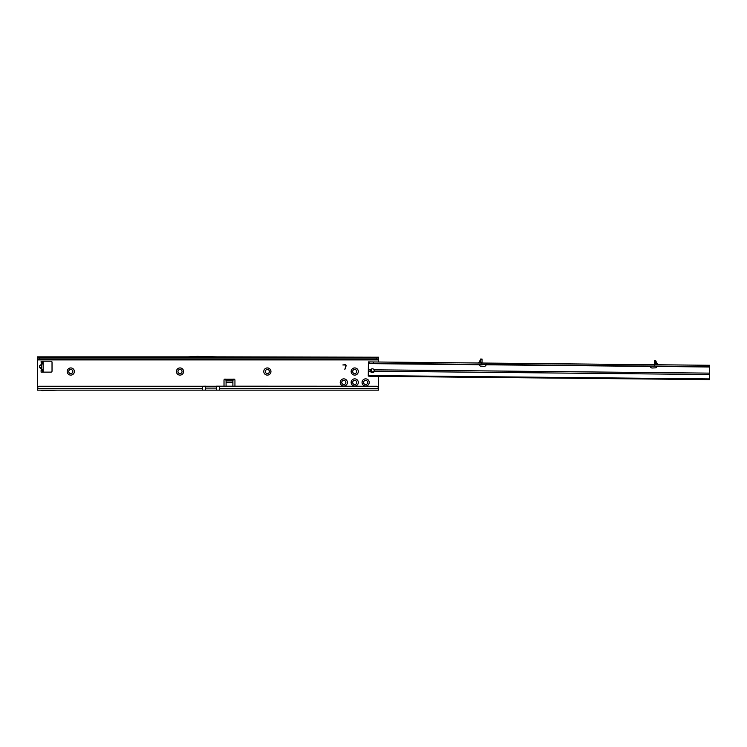 <?xml version="1.0" encoding="UTF-8"?>
<svg xmlns="http://www.w3.org/2000/svg" width="747" height="747" viewBox="0 0 747 747"><rect width="100%" height="100%" fill="white"/><g stroke="black" fill="none" stroke-linecap="round" stroke-linejoin="round"><path stroke-width="1.12" d="M70.797 369.476A2.045 2.045 0 0 0 68.743 371.52A2.045 2.045 0 0 0 70.797 373.565A2.045 2.045 0 0 0 72.842 371.52A2.045 2.045 0 0 0 70.797 369.476M67.211 371.52A3.586 3.586 0 0 1 70.797 367.935A3.586 3.586 0 0 1 74.373 371.52A3.586 3.586 0 0 1 70.797 375.106A3.586 3.586 0 0 1 67.211 371.52M179.999 369.476A2.045 2.045 0 0 0 177.954 371.52A2.045 2.045 0 0 0 179.999 373.565A2.045 2.045 0 0 0 182.044 371.52A2.045 2.045 0 0 0 179.999 369.476M176.413 371.52A3.586 3.586 0 0 1 179.999 367.935A3.586 3.586 0 0 1 183.585 371.52A3.586 3.586 0 0 1 179.999 375.106A3.586 3.586 0 0 1 176.413 371.52M267.361 369.476A2.045 2.045 0 0 0 265.316 371.52A2.045 2.045 0 0 0 267.361 373.565A2.045 2.045 0 0 0 269.406 371.52A2.045 2.045 0 0 0 267.361 369.476M263.775 371.52A3.586 3.586 0 0 1 267.361 367.935A3.586 3.586 0 0 1 270.946 371.52A3.586 3.586 0 0 1 267.361 375.106A3.586 3.586 0 0 1 263.775 371.52M354.722 369.476A2.045 2.045 0 0 0 352.677 371.52A2.045 2.045 0 0 0 354.722 373.565A2.045 2.045 0 0 0 356.767 371.52A2.045 2.045 0 0 0 354.722 369.476M351.137 371.52A3.586 3.586 0 0 1 354.722 367.935A3.586 3.586 0 0 1 358.308 371.52A3.586 3.586 0 0 1 354.722 375.106A3.586 3.586 0 0 1 351.137 371.52M365.647 380.391A2.045 2.045 0 0 0 363.593 382.445A2.045 2.045 0 0 0 365.647 384.49A2.045 2.045 0 0 0 367.692 382.445A2.045 2.045 0 0 0 365.647 380.391M362.062 382.445A3.586 3.586 0 0 1 365.647 378.86A3.586 3.586 0 0 1 369.223 382.445A3.586 3.586 0 0 1 365.647 386.022A3.586 3.586 0 0 1 362.062 382.445M354.722 380.391A2.045 2.045 0 0 0 352.677 382.445A2.045 2.045 0 0 0 354.722 384.49A2.045 2.045 0 0 0 356.767 382.445A2.045 2.045 0 0 0 354.722 380.391M351.137 382.445A3.586 3.586 0 0 1 354.722 378.86A3.586 3.586 0 0 1 358.308 382.445A3.586 3.586 0 0 1 354.722 386.022A3.586 3.586 0 0 1 351.137 382.445M343.807 380.391A2.045 2.045 0 0 0 341.752 382.445A2.045 2.045 0 0 0 343.807 384.49A2.045 2.045 0 0 0 345.852 382.445A2.045 2.045 0 0 0 343.807 380.391M340.221 382.445A3.586 3.586 0 0 1 343.807 378.86A3.586 3.586 0 0 1 347.383 382.445A3.586 3.586 0 0 1 343.807 386.022A3.586 3.586 0 0 1 340.221 382.445M41.141 368.729L40.245 368.168C39.105 367.169 39.105 366.179 40.245 365.18L39.414 366.674L41.328 368.813L41.449 365.18M41.412 368.729L41.104 361.212L41.449 364.573L40.282 365.227L41.412 365.227L41.412 364.62M372.221 368.803A1.877 1.877 0 0 0 371.838 371.773M188.085 356.842L37.35 356.842L37.35 358.616A2.045 1.177 180 0 0 38.022 359.036L377.935 359.036A2.045 1.177 180 0 0 378.608 358.616L378.608 359.914L37.35 359.914L37.35 388.151A2.045 2.026 0 0 1 39.395 386.246L376.563 386.246A2.045 2.026 0 0 1 378.608 388.151L378.608 376.348M39.395 386.246L202.521 386.488L202.521 390.158L37.35 390.158L37.35 388.393L202.521 388.393M39.395 386.488A2.045 2.026 180 0 0 37.35 388.393L37.35 388.151M219.581 386.246L219.581 390.158L205.593 390.158L216.509 390.158L216.509 386.18L376.563 386.246M219.581 390.158L378.608 390.158L378.608 388.197M216.509 388.104L205.593 388.104L205.593 390.158L202.521 390.158M344.853 369.476L345.824 365.825A0.682 0.682 0 0 0 345.17 364.966L342.845 364.966L345.17 364.695A0.952 0.952 0 0 1 346.094 365.899L344.853 369.476M226.07 386.246L226.07 379.541A1.027 0.728 0 0 0 226.061 379.467L225.547 379.224A1.027 1.027 0 0 0 224.016 380.12L224.016 386.246M234.941 386.246L234.941 380.12A1.027 1.027 0 0 0 233.419 379.224L232.896 379.467A1.027 0.728 0 0 0 232.896 379.541L232.896 386.246M378.608 359.914L378.608 362.015M41.104 372.137L41.104 370.092L41.104 372.137L51.001 372.137A1.027 1.027 0 0 0 52.029 371.11L52.029 362.239A1.027 1.027 0 0 0 51.001 361.212L41.104 361.212M43.643 361.212L43.149 361.641L43.149 370.092L41.449 370.092L43.643 372.137M37.35 359.914L37.35 357.215A2.045 1.177 0 0 0 39.152 357.841L376.805 357.841A2.045 1.177 0 0 0 378.608 357.215L218.32 356.842M38.022 359.036L39.152 358.952L39.152 357.841M376.805 357.841L376.805 358.952L377.935 359.036M378.608 358.616L378.608 357.215L37.35 357.215M219.273 356.898L187.133 356.898L197.208 356.366L219.273 356.898M43.149 363.266L41.449 363.266L43.149 363.163M43.149 370.092L43.149 371.707M43.149 370.185L41.729 370.428M43.149 361.641L41.729 362.921M40.245 365.18L41.141 364.62M40.245 368.168L41.449 368.168M226.061 379.467L226.061 380.681L225.547 379.224L233.419 379.224L232.896 380.681L232.896 379.467L226.061 379.467M219.581 388.393L378.608 388.393A2.045 2.026 180 0 0 376.563 386.488M378.608 388.636L378.608 388.151M57.239 390.158L42.009 390.634A2.045 2.045 0 0 1 41.879 390.56L41.169 390.158M205.593 388.104L205.593 386.18L202.521 386.246M478.379 363.005L480.61 362.883L480.713 358.999L482.076 359.111L480.713 359.092M480.713 359.307L478.678 362.837M655.773 361.034L657.733 364.601M479.919 364.377L479.798 365.19A0.85 0.85 0 0 0 480.592 366.105L484.028 366.347A2.045 2.045 0 0 0 486.166 364.788L486.222 364.125L486.166 364.788L650.207 366.403A2.045 2.045 0 0 0 652.308 368.01L655.754 367.832A0.85 0.85 0 0 0 656.566 366.936L656.464 366.123M372.398 372.65A1.877 1.522 -179.4 0 0 374.284 371.222L374.088 369.812A1.877 1.877 0 0 0 370.755 369.784L370.531 371.184A1.877 1.522 -179.4 0 0 372.398 372.65M368.271 375.545L709.519 378.916L709.51 379.616L370.307 376.264L368.262 376.068L368.318 371.166L370.531 371.184L370.54 370.437L371.315 371.558A1.877 1.522 -179.4 0 0 374.247 370.68M368.318 371.166L368.402 361.912L709.65 365.283L709.519 378.916M482.076 359.596L480.704 359.811L482.076 359.111M368.392 363.285L709.641 366.646M481.712 363.677L482.002 363.033M482.067 359.821L482.039 362.697L480.676 362.678M655.773 360.82L654.409 360.708L655.773 360.82L655.763 361.539L654.4 361.52L655.763 361.315M654.4 364.741L657.453 364.573L655.763 361.576L655.735 364.415L655.763 361.539M654.4 361.52L654.68 365.386M654.409 360.81L654.4 361.305M370.307 376.264L709.51 379.616M708.053 365.264L708.035 366.628M373.416 361.968L373.407 363.331M478.696 363.005L480.704 359.849M226.07 380.821L232.896 380.821M377.095 359.036L38.863 359.036M43.149 363.948L41.449 363.948M43.149 369.401L41.449 369.401M226.07 382.268L232.896 382.268M374.284 371.222L709.557 374.527M368.383 363.621L479.835 364.723M368.327 369.756L370.755 369.784M374.088 369.812L709.575 373.127M656.538 366.469L709.631 366.992M708.847 365.274L708.838 366.637M369.205 361.922L369.186 363.285M655.847 361.725L656.071 364.751M480.33 363.023L480.62 359.998M38.396 359.102L377.562 359.102"/></g></svg>
